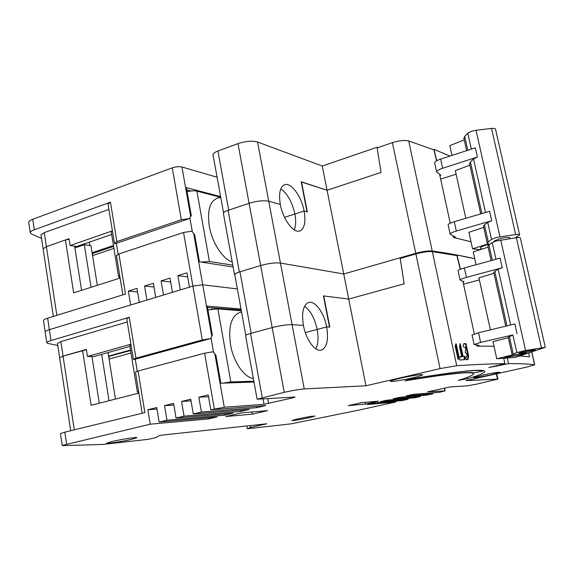 <?xml version="1.0" encoding="UTF-8"?>
<svg xmlns="http://www.w3.org/2000/svg" width="574" height="574" viewBox="0 0 574 574"><rect width="100%" height="100%" fill="white"/><g stroke="black" fill="none" stroke-linecap="round" stroke-linejoin="round"><path stroke-width="0.86" d="M190.582 400.91L191.013 400.803M207.731 396.713L208.491 396.526M460.204 269.306L456.933 255.602L432.344 251.62L456.725 365.688L440.086 368.623L365.968 385.778L348.719 299.054L323.42 295.911L329.505 327.108L326.663 326.922L317.142 329.44L326.663 326.922C324.066 312.629 314.731 299.929 308.346 302.541C303.137 305.268 301.493 312.887 303.424 325.401C306.021 339.995 315.492 352.522 321.655 350.004C327.022 347.155 328.687 339.456 326.663 326.922L329.82 327.13L323.736 295.947L348.719 299.054L404.189 283.814L348.719 299.054L343.74 273.992L280.435 263.05L343.74 273.992L327.08 190.252L381.007 172.444L377.168 147.891L392.408 142.675C399.181 140.565 404.613 139.984 408.688 140.939L432.208 250.982C449.004 253.392 463.182 255.99 474.741 258.766L457.004 255.028L455.749 255.38M304.557 306.251C310.505 310.563 314.703 318.29 317.142 329.44L305.303 332.568L317.142 329.44C318.62 337.627 318.19 344.091 315.858 348.834M241.209 310.06L236.101 309.63L236.237 310.398M208.061 309.996L207.616 307.499L236.101 309.63M210.701 338.531L133.842 359.589L133.376 359.295L135.966 358.169L202.306 339.959L210.701 338.531L212.358 335.065L207.257 306.121L241.023 309.02M211.928 309.257L211.677 307.836M229.629 309.845L229.485 309.07M130.499 349.982L108.594 356.102M129.918 346.409L94.036 356.519L87.47 356.476L86.365 349.43L63.054 356.11L59.66 357.875L63.054 356.11L86.416 349.731M127.285 321.985L60.844 341.587L57.472 343.446M57.773 345.448L47.965 343.439L46.774 342.671C46.939 342.054 48.345 341.343 51.014 340.54L129.279 317.279L126.754 318.706M87.47 356.476L130.915 344.199M401.405 258.092L400.1 257.791L343.74 273.992L415.748 253.292C422.708 251.426 428.197 250.651 432.208 250.982M234.823 274.881L234.766 274.573C234.996 273.741 236.725 272.822 239.961 271.811L260.653 265.532C268.625 263.337 275.219 262.505 280.435 263.05C275.219 262.505 268.625 263.337 260.653 265.532L239.358 271.997C236.33 272.937 234.709 273.805 234.493 274.58L223.451 213.758M177.89 275.649L180.351 289.906L172.444 292.31L170.012 278.096L161.093 280.88L163.49 295.029L155.726 297.382L153.351 283.283L144.583 286.017L146.93 300.051L139.295 302.369L136.978 288.385L128.361 291.068L130.65 304.995L49.371 329.67C46.716 330.495 45.31 331.227 45.152 331.872C45.31 331.227 46.716 330.495 49.371 329.67L192.9 286.096L202.715 284.826L237.371 288.93L202.715 284.826L192.9 286.096L189.463 287.144L186.966 272.822L177.89 275.649L187.676 276.898M233.116 266.996L199.451 261.837L194.701 234.895L191.816 231.229L183.537 232.47L118.918 253.973L125.476 294.053L47.642 318.197C44.994 319.036 43.595 319.797 43.445 320.486L46.774 342.671M460.391 269.228L457.004 255.028M400.1 257.791L404.189 283.814L400.2 258.444L415.885 253.938C422.844 252.065 428.333 251.297 432.344 251.62M301.199 181.944L327.08 190.252L322.265 166.044L257.539 142.008L268.747 201.252C263.495 200.254 256.937 200.936 249.08 203.289C256.937 200.936 263.495 200.254 268.747 201.252L280.327 204.452L268.747 201.252L292.094 324.654L303.424 325.401L292.094 324.654C286.907 324.575 280.277 325.551 272.191 327.589C280.277 325.551 286.907 324.575 292.094 324.654L304.249 388.942C299.111 389.351 292.439 390.485 284.238 392.351L257.116 399.217L245.6 335.783M239.961 271.811L251.175 333.286L272.191 327.589L249.08 203.289L228.703 210.149L217.919 151.027C214.791 152.225 213.148 153.452 213.004 154.715L213.09 155.195M216.211 307.958L216.369 308.841M230.224 309.135L230.368 309.91M222.468 383.145L230.848 381.968L253.844 381.186M241.345 310.821L217.847 308.869L207.946 310.025M131.001 344.759L129.803 345.692M138.772 392.343L137.365 392.071L138.621 391.432M407.483 379.974L411.867 378.754M411.888 378.847C454.063 371.952 477.776 369.333 483.028 370.991L473.945 372.906C468.657 371.457 446.529 373.932 407.554 380.325M482.913 370.452L483.028 370.991M463.053 282.064L464.079 281.784L460.104 280.076C460.456 279.351 462.558 278.455 466.432 277.378L502.25 267.735L500.098 258.149L464.366 267.929C460.506 269.019 458.411 269.945 458.074 270.706L458.117 270.914M516.83 352.565L525.576 350.484L545.293 347.32L515.43 357.372L496.761 358.764L513.113 354.768L512.058 354.531L516.83 352.565L512.883 334.936L508.22 337.318M545.278 347.256L520.338 237.973C520.288 237.464 518.968 237.378 516.392 237.722L496.245 240.965L492.227 242.551L488.89 244.847L487.95 246.339M502.25 267.735L498.189 269.22L494.788 271.294L493.805 272.607M476.951 345.928L479.132 345.412L474.102 344.536L480.625 342.405L512.883 334.936M508.313 337.727L492.994 341.645L496.761 358.764M517.052 333.716L514.856 323.93L478.522 332.762L472.058 335.101M493.963 273.31L478.931 277.816L490.397 329.871M463.512 284.166L479.398 279.933M529.393 351.539L535.305 349.717C534.236 349.523 530.728 350.075 524.772 351.381L518.989 353.067C519.219 353.498 522.684 352.988 529.393 351.539M526.38 352.816L512.202 355.234L504.381 357.502L518.803 355.371L526.38 352.816M488.137 247.157L473.227 251.9L476.054 264.729M138.241 393.255L138.09 392.336M241.073 312.127L240.284 312.27C231.365 315.607 228.108 326.412 230.504 344.687C233.396 361.842 244.144 377.455 253.356 378.503M457.815 358.937L458.296 356.483L455.713 344.292M464.639 359.676L465.213 357.071L464.918 356.346L463.318 356.397L463.031 355.973L460.19 343.604L459.509 346.61L461.525 356.16L460.025 356.619L459.408 359.252L459.717 359.998L464.639 359.676L464.05 359.819L464.344 356.49L462.723 356.533L462.443 356.11L459.946 344.386M460.822 356.59L460.025 356.612M467.975 359.568L467.423 359.697L468.111 356.203L465.528 344.099L463.735 343.683L463.168 346.23L463.462 346.954L465.32 347.363L465.744 349.609L465.184 352.178L465.471 352.91L466.59 353.311L467.136 355.858L466.461 356.432L465.894 359.023L466.188 359.755L467.882 359.69L468.642 356.074L466.059 343.969L465.779 343.546L463.735 343.675M82.606 350.506L91.123 405.294L138.894 393.09M108.637 356.397L130.592 350.535M467.494 378.79C477.726 375.712 483.473 373.387 484.736 371.837C486.185 368.293 461.324 370.696 410.159 379.041L404.957 380.856C451.817 373.186 474.655 370.962 473.478 374.183C472.373 375.561 467.322 377.62 458.31 380.354L467.494 378.79L467.193 377.412M456.725 365.688C476.635 364.447 492.693 363.765 504.912 363.658L488.926 367.532L508.557 363.629C520.101 363.607 528.776 363.988 534.573 364.77L527.047 367.008L465.988 380.648L497.959 379.105L476.183 384.228L467.301 385.821L450.418 386.919L427.601 391.855L444.843 390.908L439.72 392.279L413.474 394.288L406.399 395.859L432.99 393.764L432.789 392.81M253.995 382.033L220.847 383.202L215.91 355.206L213.026 351.769L204.617 353.218L138.069 371.012L144.878 412.598L64.826 432.157L60.428 433.65L62.2 445.446L63.319 445.639L102.567 444.455L148.063 439.361L156.099 437.517L158.725 435.86L161.933 435.121L266.824 423.791L250.565 427.436L247.351 428.778L290.996 423.856L359.001 410.087L395.888 401.951L367.446 404.526L374.27 403.005L402.396 400.516L408.114 399.253L380.275 401.671L387.177 400.135L414.693 397.796L420.484 396.519L393.255 398.779L400.243 397.23L427.135 395.056L432.99 393.764M62.2 445.446L150.223 424.186L208.671 418.898L217.072 416.939L159.127 422.069L156.716 407.554L147.848 409.728L156.975 409.097M214.863 353.806L224.283 407.246L210.802 409.793L265.733 405.588L256.908 407.648L201.409 412.024L193.266 413.962L249.245 409.434L240.563 411.458L184.046 416.15L176.046 418.051L233.03 413.215L224.484 415.21L166.984 420.204L159.127 422.069M224.283 407.246L264.047 404.297L293.859 397.603L295.101 397.036L257.116 399.217M365.968 385.778L304.249 388.942M491.021 374.808L500.026 372.289C498.756 371.959 492.908 372.906 482.461 375.138L473.6 377.627C474.906 377.95 480.718 377.01 491.021 374.808M308.948 417.743L314.889 416.107C313.196 415.928 307.442 416.868 297.619 418.934L291.779 420.555C293.515 420.72 299.241 419.788 308.948 417.743M131.303 439.411L136.892 437.718C138.04 436.764 121.487 439.275 112.052 441.521L106.613 443.178C105.63 444.125 122.04 441.607 131.303 439.411M412.749 377.828C418.618 376.458 421.868 375.482 422.507 374.894C423.605 373.882 410.403 375.87 399.956 378.316C394.159 379.679 390.973 380.641 390.399 381.208C389.423 382.212 402.474 380.225 412.749 377.828M241.453 412.893L225.74 416.545L252.302 414.17L267.549 410.661L241.453 412.893M365.552 404.067L378.575 401.169L361.663 402.611L348.282 405.61L365.552 404.067L365.208 402.309M503.714 358.248L504.912 363.658M520.109 355.952L529.558 356.849L528.747 353.232M493.999 346.237L476.987 346.093L476.764 345.074M462.902 281.353L474.339 333.917M508.557 363.629L507.308 357.975M455.204 346.359L458.138 359.432L458.848 356.354L456.244 344.063L455.842 343.754L455.204 346.359M467.064 356.289L466.475 356.425L467.064 356.289M245.564 335.582C245.823 335.015 247.487 334.305 250.558 333.451L272.191 327.589L284.238 392.351M150.223 424.186L147.848 409.728M210.802 409.793L208.211 394.912L198.855 397.208L208.52 396.67M201.409 412.024L198.855 397.208M193.266 413.962L190.74 399.195L181.549 401.456L191.027 400.882M184.046 416.15L181.549 401.456M176.046 418.051L173.578 403.414L164.551 405.631L173.85 405.022M166.984 420.204L164.551 405.631M208.462 417.7L208.671 418.898M138.069 371.012L135.478 372.182M256.657 406.284L256.908 407.648M240.334 410.159L240.563 411.458M224.269 413.962L224.484 415.21M250.565 427.436L250.228 425.585M247.351 428.778L246.842 425.951M408.114 399.253L407.935 398.37M420.484 396.519L420.29 395.608M395.888 401.951L395.723 401.104M101.684 354.366L109.031 400.717M108.034 352.579L115.446 399.081M109.562 356.404L108.859 357.781M109.067 359.094L130.994 353.003M463.318 356.397L460.649 357.035M464.33 356.49L464.918 356.346M465.234 343.683L465.779 343.546M252.302 414.17L251.914 411.996M69.16 239.214L65.422 239.982L73.644 292.876L120.11 278.024M92.184 253.199L93.117 253.328L113.616 246.404M74.914 247.932L84.313 244.696L90.993 245.715L97.307 285.314M108.909 209.431L44.248 232.628L46.386 246.655L43.122 248.858L46.386 246.655L65.422 239.982M44.248 232.628L41.005 234.909L53.368 316.425M234.874 275.168L234.493 274.58M471.003 241.79L453.338 237.406L453.015 235.921M439.619 174.36L450.246 223.2M408.688 140.939L433.937 149.871L436.563 160.849M301.486 181.85L307.348 211.914L304.112 211.017L294.871 214.009L304.112 211.017C301.465 196.179 290.745 181.721 284.288 184.85C279.933 187.268 278.612 193.804 280.327 204.452C283.004 219.655 293.881 233.883 300.087 230.834C304.579 228.33 305.92 221.722 304.112 211.017L307.025 211.828L301.163 181.743L327.08 190.252L381.007 172.444L377.068 147.267L377.9 147.647M280.786 188.889C287.459 193.639 292.152 202.012 294.871 214.009L284.546 217.352L294.871 214.009C296.084 220.588 295.897 225.869 294.297 229.851M223.386 213.385C223.559 212.394 225.137 211.383 228.115 210.349L249.08 203.289L237.988 143.629L217.919 151.027M128.361 291.068L137.573 291.965M118.918 253.973L116.465 255.71M161.093 280.88L170.679 281.999M144.583 286.017L153.983 287.022M84.313 244.696L91.065 287.309M93.117 253.328L92.4 254.533M92.565 255.595L113.939 248.399M187.619 276.568L186.88 276.797M170.65 281.812L170.227 281.942M191.042 190.984L186.887 189.915L187.196 191.687M220.617 196.624L186.363 187.633L191.278 215.508L189.578 218.486L114.936 243.792L114.42 243.197L116.888 241.597L181.312 219.706L189.578 218.486M92.105 252.703L113.465 245.478M89.372 242.135L89.917 245.55M56.848 315.341L46.386 246.655L69.081 238.698L70.143 245.507L76.744 246.49L111.665 234.45M449.98 156.063L434.016 149.362L433.27 149.613M322.265 166.044L377.068 147.267M257.539 142.008C252.251 140.587 245.737 141.125 237.988 143.629M181.312 219.706L172.257 167.852C175.895 166.675 179.131 166.388 181.951 166.991L217.094 177.237M172.257 167.852L32.725 219.268C30.142 220.251 28.8 221.234 28.7 222.224L28.757 222.583M436.735 160.749L434.016 149.362M41.536 238.411L31.527 234.013L30.264 232.649C30.372 231.688 31.721 230.726 34.311 229.765L110.438 202.184L108.048 204.157M111.27 231.257L70.143 245.507M74.72 246.669L76.256 246.418M201.094 262.088L209.424 261.507L232.779 265.152M187.088 191.716C191.027 190.776 194.299 190.575 196.896 191.12L220.746 197.348M112.325 230.346L111.227 231.76M119.98 277.213L118.502 276.388L119.672 275.355M434.719 163.16L434.64 162.815C434.877 161.631 436.871 160.397 440.617 159.113L475.351 147.798L477.425 157.054L473.536 158.969L470.407 161.94L469.604 163.985M434.64 162.815L436.606 171.87L440.882 175.235L439.885 175.551M436.606 171.87C436.85 170.715 438.852 169.509 442.611 168.239L477.425 157.054M480.208 249.683L472.553 248.829L488.366 243.771L487.175 242.859L491.523 239.394L495.534 237.794L499.997 236.832L515.667 234.565C518.25 234.221 519.563 234.314 519.621 234.838L515.323 237.88M519.578 234.673L495.527 129.286C495.412 128.483 494.071 128.21 491.516 128.454L476.011 130.233L471.627 131.216L467.781 133.225L464.71 136.404L463.957 138.621M454.228 237.607L455.555 237.22L450.124 234.12C450.432 233.216 452.491 232.183 456.316 231.028L491.703 220.717L487.721 222.389L484.434 224.85L483.53 226.479M483.731 227.383L468.908 232.298L472.553 248.829M491.703 220.717L489.586 211.275L454.278 221.715C450.468 222.891 448.416 223.946 448.122 224.886L448.179 225.152M469.869 165.168L455.326 170.636L465.823 218.299M456.115 174.202L440.653 179.095M509.102 238.784L509.841 237.686C508.263 237.069 504.797 237.449 499.459 238.827L494.121 241.08L494.006 241.697M490.124 244L487.57 244.66C483.789 245.744 481.378 246.763 480.338 247.695L480.639 248.75L482.476 248.958M464.244 139.912L449.815 145.595L451.975 155.418M486.903 244.847L489.514 244.416M119.284 277.063L119.471 278.225M218.027 198.066L217.324 198.231C209.79 201.28 207.114 210.601 209.309 226.192C212.086 242.68 222.848 259.233 232.205 261.966M60.844 341.587L74.283 429.847M193.653 233.396L211.806 336.421M129.279 317.279L135.966 358.169M202.306 339.959L183.537 232.47M47.642 318.197L51.014 340.54M214.267 307.793L214.475 308.948M217.847 308.869L230.848 381.968M213.528 352.257L211.017 338M135.285 359.195L137.258 371.242M464.366 267.929L466.432 277.378M500.715 240.004L525.576 350.484M495.972 259.283L492.227 242.551M510.652 324.949L498.189 269.22M478.522 332.762L480.625 342.405M494.788 271.294L506.957 325.845M509.317 336.45L513.213 353.928M541.418 347.679L516.392 237.722M488.89 244.847L492.334 260.273M534.573 364.77L531.675 351.927M440.086 368.623L415.885 253.938M250.558 333.451L262.253 397.574M293.859 397.603L293.766 397.122M267.749 398.815L268.61 403.508M264.047 404.297L263.1 399.117M64.826 432.157L66.62 444.046M214.346 408.953L204.617 353.218M444.843 390.908L444.262 388.153M497.493 379.027L496.359 373.861M496.56 365.552L496.725 366.312M456.244 344.063L455.742 344.185M458.296 356.483L458.848 356.354M458.856 356.655L458.303 356.791M460.491 344.027L460.004 344.149M462.443 356.11L463.031 355.973M465.213 357.071L464.631 357.215M466.059 343.969L465.528 344.099M468.111 356.203L468.642 356.074M468.657 356.375L468.126 356.504M415.748 253.292L392.408 142.675M228.115 210.349L239.358 271.997M181.951 166.991L190.704 216.663M110.438 202.184L116.888 241.597M32.725 219.268L34.311 229.765M196.896 191.12L209.424 261.507M192.319 231.745L189.901 218.027M116.335 243.319L118.122 254.268M440.617 159.113L442.611 168.239M491.523 239.394L487.721 222.389M476.011 130.233L499.997 236.832M471.333 149.111L467.781 133.225M485.504 212.48L473.536 158.969M454.278 221.715L456.316 231.028M470.407 161.94L481.909 213.542M484.434 224.85L488.194 241.711M515.667 234.565L491.516 128.454M464.71 136.404L467.803 150.259M57.443 343.281L70.71 430.722M234.766 274.573L245.787 335.288M133.376 359.295L126.725 318.57M129.781 345.555L137.365 392.071M458.074 270.706L460.104 280.076M472.029 334.972L474.102 344.536M493.733 272.298L505.73 326.147M487.871 245.981L491.129 260.603M508.184 337.139L512.058 354.531M241.568 312.041L240.284 312.27M91.94 356.504L99.266 403.213M484.736 371.837L484.542 370.926M320.988 350.176L321.655 350.004M135.464 372.081L142.187 413.258M445.144 390.916L444.549 388.089M496.79 373.767L497.952 379.055M531.775 351.848L534.703 364.806M74.642 246.174L81.565 290.344M299.492 231.021L300.087 230.834M116.436 255.523L122.858 294.864M213.004 154.715L223.566 212.889M114.42 243.197L108.012 203.935M28.7 222.224L30.264 232.649M111.191 231.523L118.502 276.388M448.122 224.886L450.124 234.12M469.489 163.468L480.725 213.894M463.828 138.054L466.633 150.639M483.437 226.077L487.175 242.859M220.76 197.427L217.324 198.231"/></g></svg>
